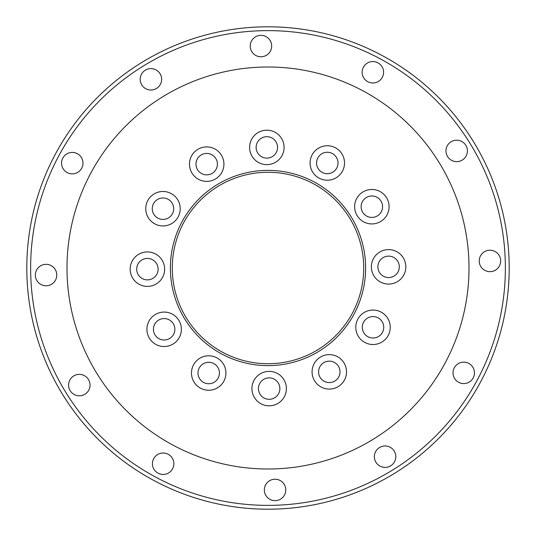 <?xml version="1.0" encoding="UTF-8"?>
<svg xmlns="http://www.w3.org/2000/svg" width="536" height="536" viewBox="0 0 536 536"><rect width="100%" height="100%" fill="white"/><g stroke="black" fill="none" stroke-linecap="round" stroke-linejoin="round"><path stroke-width="0.8" d="M268 26.8A241.2 241.2 0 0 1 509.2 268A241.2 241.2 0 0 1 268 509.2A241.2 241.2 0 0 1 26.8 268A241.2 241.2 0 0 1 268 26.8A241.2 241.2 0 0 1 509.2 268A241.2 241.2 0 0 1 268 509.2A241.2 241.2 0 0 1 26.8 268A241.2 241.2 0 0 1 268 26.8A241.2 241.2 0 0 1 509.2 268A241.2 241.2 0 0 1 268 509.2M268 363.716A95.716 95.716 0 0 0 363.716 268A95.716 95.716 0 0 0 268 172.284A95.716 95.716 0 0 0 172.284 268A95.716 95.716 0 0 0 268 363.716A95.716 95.716 0 0 1 172.284 268A95.716 95.716 0 0 1 268 172.284M147.407 251.927A17.226 17.226 0 0 0 130.174 269.159A17.226 17.226 0 0 0 147.407 286.385A17.226 17.226 0 0 0 164.632 269.159A17.226 17.226 0 0 0 147.407 251.927M147.407 258.439A10.72 10.72 0 0 0 136.687 269.159A10.72 10.72 0 0 0 147.407 279.879A10.72 10.72 0 0 0 158.127 269.159A10.72 10.72 0 0 0 147.407 258.439M164.143 312.073A17.226 17.226 0 0 0 146.911 329.298A17.226 17.226 0 0 0 164.143 346.531A17.226 17.226 0 0 0 181.369 329.298A17.226 17.226 0 0 0 164.143 312.073M164.143 318.578A10.72 10.72 0 0 0 153.423 329.298A10.72 10.72 0 0 0 164.143 340.018A10.72 10.72 0 0 0 174.863 329.298A10.72 10.72 0 0 0 164.143 318.578M208.705 355.79A17.226 17.226 0 0 0 191.479 373.016A17.226 17.226 0 0 0 208.705 390.248A17.226 17.226 0 0 0 225.931 373.016A17.226 17.226 0 0 0 208.705 355.79M208.705 362.296A10.72 10.72 0 0 0 197.985 373.016A10.72 10.72 0 0 0 208.705 383.736A10.72 10.72 0 0 0 219.425 373.016A10.72 10.72 0 0 0 208.705 362.296M269.159 371.368A17.226 17.226 0 0 0 251.927 388.593A17.226 17.226 0 0 0 269.159 405.826A17.226 17.226 0 0 0 286.385 388.593A17.226 17.226 0 0 0 269.159 371.368M269.159 377.873A10.72 10.72 0 0 0 258.439 388.593A10.72 10.72 0 0 0 269.159 399.313A10.72 10.72 0 0 0 279.879 388.593A10.72 10.72 0 0 0 269.159 377.873M329.298 354.631A17.226 17.226 0 0 0 312.073 371.857A17.226 17.226 0 0 0 329.298 389.089A17.226 17.226 0 0 0 346.531 371.857A17.226 17.226 0 0 0 329.298 354.631M329.298 361.137A10.72 10.72 0 0 0 318.578 371.857A10.72 10.72 0 0 0 329.298 382.577A10.72 10.72 0 0 0 340.018 371.857A10.72 10.72 0 0 0 329.298 361.137M373.016 310.069A17.226 17.226 0 0 0 355.79 327.295A17.226 17.226 0 0 0 373.016 344.521A17.226 17.226 0 0 0 390.248 327.295A17.226 17.226 0 0 0 373.016 310.069M373.016 316.575A10.72 10.72 0 0 0 362.296 327.295A10.72 10.72 0 0 0 373.016 338.015A10.72 10.72 0 0 0 383.736 327.295A10.72 10.72 0 0 0 373.016 316.575M388.593 249.615A17.226 17.226 0 0 0 371.368 266.841A17.226 17.226 0 0 0 388.593 284.073A17.226 17.226 0 0 0 405.826 266.841A17.226 17.226 0 0 0 388.593 249.615M388.593 256.121A10.72 10.72 0 0 0 377.873 266.841A10.72 10.72 0 0 0 388.593 277.561A10.72 10.72 0 0 0 399.313 266.841A10.72 10.72 0 0 0 388.593 256.121M371.857 189.469A17.226 17.226 0 0 0 354.631 206.702A17.226 17.226 0 0 0 371.857 223.927A17.226 17.226 0 0 0 389.089 206.702A17.226 17.226 0 0 0 371.857 189.469M371.857 195.982A10.72 10.72 0 0 0 361.137 206.702A10.72 10.72 0 0 0 371.857 217.422A10.72 10.72 0 0 0 382.577 206.702A10.72 10.72 0 0 0 371.857 195.982M327.295 145.752A17.226 17.226 0 0 0 310.069 162.984A17.226 17.226 0 0 0 327.295 180.21A17.226 17.226 0 0 0 344.521 162.984A17.226 17.226 0 0 0 327.295 145.752M327.295 152.264A10.72 10.72 0 0 0 316.575 162.984A10.72 10.72 0 0 0 327.295 173.704A10.72 10.72 0 0 0 338.015 162.984A10.72 10.72 0 0 0 327.295 152.264M266.841 130.174A17.226 17.226 0 0 0 249.615 147.407A17.226 17.226 0 0 0 266.841 164.632A17.226 17.226 0 0 0 284.073 147.407A17.226 17.226 0 0 0 266.841 130.174M266.841 136.687A10.72 10.72 0 0 0 256.121 147.407A10.72 10.72 0 0 0 266.841 158.127A10.72 10.72 0 0 0 277.561 147.407A10.72 10.72 0 0 0 266.841 136.687M206.702 146.911A17.226 17.226 0 0 0 189.469 164.143A17.226 17.226 0 0 0 206.702 181.369A17.226 17.226 0 0 0 223.927 164.143A17.226 17.226 0 0 0 206.702 146.911M206.702 153.423A10.72 10.72 0 0 0 195.982 164.143A10.72 10.72 0 0 0 206.702 174.863A10.72 10.72 0 0 0 217.422 164.143A10.72 10.72 0 0 0 206.702 153.423M162.984 191.479A17.226 17.226 0 0 0 145.752 208.705A17.226 17.226 0 0 0 162.984 225.931A17.226 17.226 0 0 0 180.21 208.705A17.226 17.226 0 0 0 162.984 191.479M162.984 197.985A10.72 10.72 0 0 0 152.264 208.705A10.72 10.72 0 0 0 162.984 219.425A10.72 10.72 0 0 0 173.704 208.705A10.72 10.72 0 0 0 162.984 197.985M46.056 264.335A10.72 10.72 0 0 0 35.336 275.055A10.72 10.72 0 0 0 46.056 285.775A10.72 10.72 0 0 0 56.776 275.055A10.72 10.72 0 0 0 46.056 264.335M79.315 374.363A10.72 10.72 0 0 0 68.595 385.083A10.72 10.72 0 0 0 79.315 395.803A10.72 10.72 0 0 0 90.035 385.083A10.72 10.72 0 0 0 79.315 374.363M163.138 453.014A10.72 10.72 0 0 0 152.418 463.734A10.72 10.72 0 0 0 163.138 474.454A10.72 10.72 0 0 0 173.858 463.734A10.72 10.72 0 0 0 163.138 453.014M275.055 479.224A10.72 10.72 0 0 0 264.335 489.944A10.72 10.72 0 0 0 275.055 500.664A10.72 10.72 0 0 0 285.775 489.944A10.72 10.72 0 0 0 275.055 479.224M385.083 445.965A10.72 10.72 0 0 0 374.363 456.685A10.72 10.72 0 0 0 385.083 467.405A10.72 10.72 0 0 0 395.803 456.685A10.72 10.72 0 0 0 385.083 445.965M463.734 362.142A10.72 10.72 0 0 0 453.014 372.862A10.72 10.72 0 0 0 463.734 383.582A10.72 10.72 0 0 0 474.454 372.862A10.72 10.72 0 0 0 463.734 362.142M489.944 250.225A10.72 10.72 0 0 0 479.224 260.945A10.72 10.72 0 0 0 489.944 271.665A10.72 10.72 0 0 0 500.664 260.945A10.72 10.72 0 0 0 489.944 250.225M456.685 140.198A10.72 10.72 0 0 0 445.965 150.918A10.72 10.72 0 0 0 456.685 161.638A10.72 10.72 0 0 0 467.405 150.918A10.72 10.72 0 0 0 456.685 140.198M372.862 61.546A10.72 10.72 0 0 0 362.142 72.266A10.72 10.72 0 0 0 372.862 82.986A10.72 10.72 0 0 0 383.582 72.266A10.72 10.72 0 0 0 372.862 61.546M260.945 35.336A10.72 10.72 0 0 0 250.225 46.056A10.72 10.72 0 0 0 260.945 56.776A10.72 10.72 0 0 0 271.665 46.056A10.72 10.72 0 0 0 260.945 35.336M150.918 68.595A10.72 10.72 0 0 0 140.198 79.315A10.72 10.72 0 0 0 150.918 90.035A10.72 10.72 0 0 0 161.638 79.315A10.72 10.72 0 0 0 150.918 68.595M72.266 152.418A10.72 10.72 0 0 0 61.546 163.138A10.72 10.72 0 0 0 72.266 173.858A10.72 10.72 0 0 0 82.986 163.138A10.72 10.72 0 0 0 72.266 152.418M268 67A201 201 0 0 1 469 268A201 201 0 0 1 268 469A201 201 0 0 1 67 268A201 201 0 0 1 268 67M268 505.374A237.374 237.374 0 0 0 505.374 268A237.374 237.374 0 0 0 268 30.626A237.374 237.374 0 0 0 30.626 268A237.374 237.374 0 0 0 268 505.374M268 170.374A97.626 97.626 0 0 1 365.626 268A97.626 97.626 0 0 1 268 365.626A97.626 97.626 0 0 1 170.374 268A97.626 97.626 0 0 1 268 170.374"/></g></svg>
